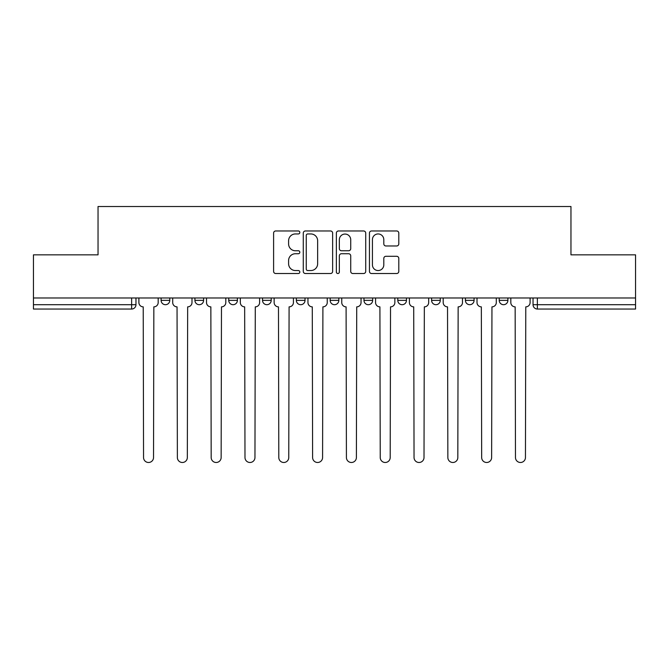 <?xml version="1.0" encoding="UTF-8"?>
<svg xmlns="http://www.w3.org/2000/svg" width="669" height="669" viewBox="0 0 669 669"><rect width="100%" height="100%" fill="white"/><g stroke="black" fill="none" stroke-linecap="round" stroke-linejoin="round"><path stroke-width="1" d="M299.821 232.461A1.489 1.489 0 0 0 298.332 230.972L275.728 230.972A2.124 2.124 0 0 0 273.604 233.105L273.604 271.397A2.124 2.124 0 0 0 275.728 273.521L298.332 273.521A1.489 1.489 0 0 0 299.821 272.032A1.489 1.489 0 0 0 298.332 270.544L295.405 270.544A6.807 6.807 0 0 1 288.598 263.737L288.598 260.542A6.807 6.807 0 0 1 295.405 253.735L298.332 253.735A1.489 1.489 0 0 0 299.821 252.246A1.489 1.489 0 0 0 298.332 250.758L295.405 250.758A6.807 6.807 0 0 1 288.598 243.951L288.598 240.756A6.807 6.807 0 0 1 295.405 233.949L298.332 233.949A1.489 1.489 0 0 0 299.821 232.461M431.597 297.981L431.597 300.364L440.269 300.364A4.332 4.332 0 0 1 435.937 304.696A4.332 4.332 0 0 1 431.597 300.364L431.597 297.981M363.978 297.981L363.978 300.364L372.65 300.364A4.332 4.332 0 0 1 368.31 304.696A4.332 4.332 0 0 1 363.978 300.364L363.978 297.981M330.168 297.981L330.168 300.364L338.832 300.364A4.332 4.332 0 0 1 334.5 304.696A4.332 4.332 0 0 1 330.168 300.364L330.168 297.981M262.541 300.364L262.541 297.981L262.541 300.364A4.332 4.332 0 0 0 266.881 304.696A4.332 4.332 0 0 1 262.541 300.364L271.213 300.364A4.332 4.332 0 0 1 266.881 304.696M194.922 300.364L194.922 297.981L194.922 300.364A4.332 4.332 0 0 0 199.253 304.696A4.332 4.332 0 0 1 194.922 300.364L203.593 300.364A4.332 4.332 0 0 1 199.253 304.696A4.332 4.332 0 0 0 203.593 300.364L203.593 297.981L203.593 300.364M396.675 245.975A2.124 2.124 0 0 0 398.799 243.842L398.799 233.105A2.124 2.124 0 0 0 396.675 230.972L371.571 230.972A2.124 2.124 0 0 0 369.447 233.105L369.447 271.397A2.124 2.124 0 0 0 371.571 273.521L396.675 273.521A2.124 2.124 0 0 0 398.799 271.397L398.799 258.418A2.124 2.124 0 0 0 396.675 256.294L385.929 256.294A2.124 2.124 0 0 0 383.805 258.418L383.805 264.849A5.695 5.695 0 0 1 378.11 270.544A5.695 5.695 0 0 1 372.424 264.849L372.424 239.644A5.695 5.695 0 0 1 378.11 233.949A5.695 5.695 0 0 1 383.805 239.644L383.805 243.842A2.124 2.124 0 0 0 385.929 245.975L396.675 245.975M33.45 297.981L33.45 254.847L98.042 254.847L98.042 206.512L570.958 206.512L570.958 254.847L635.55 254.847L635.55 297.981L33.45 297.981L33.45 304.696L135.966 304.696L135.966 297.981L135.966 304.696A4.332 4.332 0 0 1 131.634 309.036L33.45 309.036L33.45 304.696M332.635 233.105A2.124 2.124 0 0 0 330.511 230.972L305.407 230.972A2.124 2.124 0 0 0 303.283 233.105L303.283 271.397A2.124 2.124 0 0 0 305.407 273.521L330.511 273.521A2.124 2.124 0 0 0 332.635 271.397L332.635 233.105M338.489 230.972L363.593 230.972A2.124 2.124 0 0 1 365.717 233.105L365.717 271.397A2.124 2.124 0 0 1 363.593 273.521L352.847 273.521A2.124 2.124 0 0 1 350.723 271.397L350.723 255.867A2.124 2.124 0 0 0 348.591 253.735L341.466 253.735A2.124 2.124 0 0 0 339.342 255.867L339.342 272.032A1.489 1.489 0 0 1 337.853 273.521A1.489 1.489 0 0 1 336.365 272.032L336.365 233.105A2.124 2.124 0 0 1 338.489 230.972M533.034 297.981L533.034 304.696L635.55 304.696L635.55 309.036L537.366 309.036A4.332 4.332 0 0 1 533.034 304.696L533.034 297.981M635.55 297.981L635.55 304.696M507.888 297.981L507.888 300.364A4.332 4.332 0 0 1 503.556 304.696A4.332 4.332 0 0 1 499.225 300.364L507.888 300.364M499.225 297.981L499.225 300.364M465.407 297.981L465.407 300.364L474.078 300.364L474.078 297.981L474.078 300.364A4.332 4.332 0 0 1 469.747 304.696A4.332 4.332 0 0 1 465.407 300.364A4.332 4.332 0 0 0 469.747 304.696M440.269 297.981L440.269 300.364M406.459 297.981L406.459 300.364A4.332 4.332 0 0 1 402.119 304.696A4.332 4.332 0 0 1 397.787 300.364L406.459 300.364L406.459 297.981M397.787 297.981L397.787 300.364M372.65 300.364L372.65 297.981L372.65 300.364A4.332 4.332 0 0 1 368.31 304.696M338.832 300.364L338.832 297.981L338.832 300.364A4.332 4.332 0 0 1 334.5 304.696M305.022 297.981L305.022 300.364A4.332 4.332 0 0 1 300.69 304.696A4.332 4.332 0 0 1 296.35 300.364A4.332 4.332 0 0 0 300.69 304.696A4.332 4.332 0 0 0 305.022 300.364L305.022 297.981M296.35 297.981L296.35 300.364L305.022 300.364M271.213 297.981L271.213 300.364M237.403 297.981L237.403 300.364A4.332 4.332 0 0 1 233.063 304.696A4.332 4.332 0 0 1 228.731 300.364A4.332 4.332 0 0 0 233.063 304.696M228.731 297.981L228.731 300.364L237.403 300.364M169.775 297.981L169.775 300.364A4.332 4.332 0 0 1 165.444 304.696A4.332 4.332 0 0 1 161.112 300.364A4.332 4.332 0 0 0 165.444 304.696A4.332 4.332 0 0 0 169.775 300.364L169.775 297.981M161.112 297.981L161.112 300.364L169.775 300.364M131.634 297.981L131.634 309.036A4.332 4.332 0 0 0 135.966 304.696M307.748 233.949A1.489 1.489 0 0 0 306.26 235.438L306.26 269.055A1.489 1.489 0 0 0 307.748 270.544L310.834 270.544A6.807 6.807 0 0 0 317.641 263.737L317.641 240.756A6.807 6.807 0 0 0 310.834 233.949L307.748 233.949M350.723 239.753A5.695 5.695 0 0 0 345.028 234.058A5.695 5.695 0 0 0 339.342 239.753L339.342 248.634A2.124 2.124 0 0 0 341.466 250.758L348.591 250.758A2.124 2.124 0 0 0 350.723 248.634L350.723 239.753M138.893 297.981L138.893 302.53A4.332 4.332 0 0 0 143.225 306.862L143.551 457.496A4.984 4.984 0 0 0 148.535 462.488A4.984 4.984 0 0 0 153.527 457.496L153.845 306.862A4.332 4.332 0 0 0 158.185 302.53L158.185 297.981M172.702 297.981L172.702 302.53A4.332 4.332 0 0 0 177.042 306.862L177.369 457.496A4.984 4.984 0 0 0 182.353 462.488A4.984 4.984 0 0 0 187.337 457.496L187.663 306.862A4.332 4.332 0 0 0 191.995 302.53L191.995 297.981M206.512 297.981L206.512 302.53A4.332 4.332 0 0 0 210.852 306.862L211.178 457.496A4.984 4.984 0 0 0 216.162 462.488A4.984 4.984 0 0 0 221.146 457.496L221.472 306.862A4.332 4.332 0 0 0 225.804 302.53L225.804 297.981M240.33 297.981L240.33 302.53A4.332 4.332 0 0 0 244.662 306.862L244.988 457.496A4.984 4.984 0 0 0 249.972 462.488A4.984 4.984 0 0 0 254.956 457.496L255.282 306.862A4.332 4.332 0 0 0 259.614 302.53L259.614 297.981M274.139 297.981L274.139 302.53A4.332 4.332 0 0 0 278.471 306.862L278.797 457.496A4.984 4.984 0 0 0 283.781 462.488A4.984 4.984 0 0 0 288.765 457.496L289.092 306.862A4.332 4.332 0 0 0 293.432 302.53L293.432 297.981M307.949 297.981L307.949 302.53A4.332 4.332 0 0 0 312.281 306.862L312.607 457.496A4.984 4.984 0 0 0 317.591 462.488A4.984 4.984 0 0 0 322.583 457.496L322.901 306.862A4.332 4.332 0 0 0 327.241 302.53L327.241 297.981M341.759 297.981L341.759 302.53A4.332 4.332 0 0 0 346.099 306.862L346.417 457.496A4.984 4.984 0 0 0 351.409 462.488A4.984 4.984 0 0 0 356.393 457.496L356.719 306.862A4.332 4.332 0 0 0 361.051 302.53L361.051 297.981M375.568 297.981L375.568 302.53A4.332 4.332 0 0 0 379.908 306.862L380.235 457.496A4.984 4.984 0 0 0 385.219 462.488A4.984 4.984 0 0 0 390.203 457.496L390.529 306.862A4.332 4.332 0 0 0 394.861 302.53L394.861 297.981M409.386 297.981L409.386 302.53A4.332 4.332 0 0 0 413.718 306.862L414.044 457.496A4.984 4.984 0 0 0 419.028 462.488A4.984 4.984 0 0 0 424.012 457.496L424.338 306.862A4.332 4.332 0 0 0 428.67 302.53L428.67 297.981M443.196 297.981L443.196 302.53A4.332 4.332 0 0 0 447.528 306.862L447.854 457.496A4.984 4.984 0 0 0 452.838 462.488A4.984 4.984 0 0 0 457.822 457.496L458.148 306.862A4.332 4.332 0 0 0 462.488 302.53L462.488 297.981M477.005 297.981L477.005 302.53A4.332 4.332 0 0 0 481.337 306.862L481.663 457.496A4.984 4.984 0 0 0 486.647 462.488A4.984 4.984 0 0 0 491.631 457.496L491.958 306.862A4.332 4.332 0 0 0 496.298 302.53L496.298 297.981M510.815 297.981L510.815 302.53A4.332 4.332 0 0 0 515.155 306.862L515.473 457.496A4.984 4.984 0 0 0 520.465 462.488A4.984 4.984 0 0 0 525.449 457.496L525.775 306.862A4.332 4.332 0 0 0 530.107 302.53L530.107 297.981M537.366 297.981L537.366 309.036"/></g></svg>
